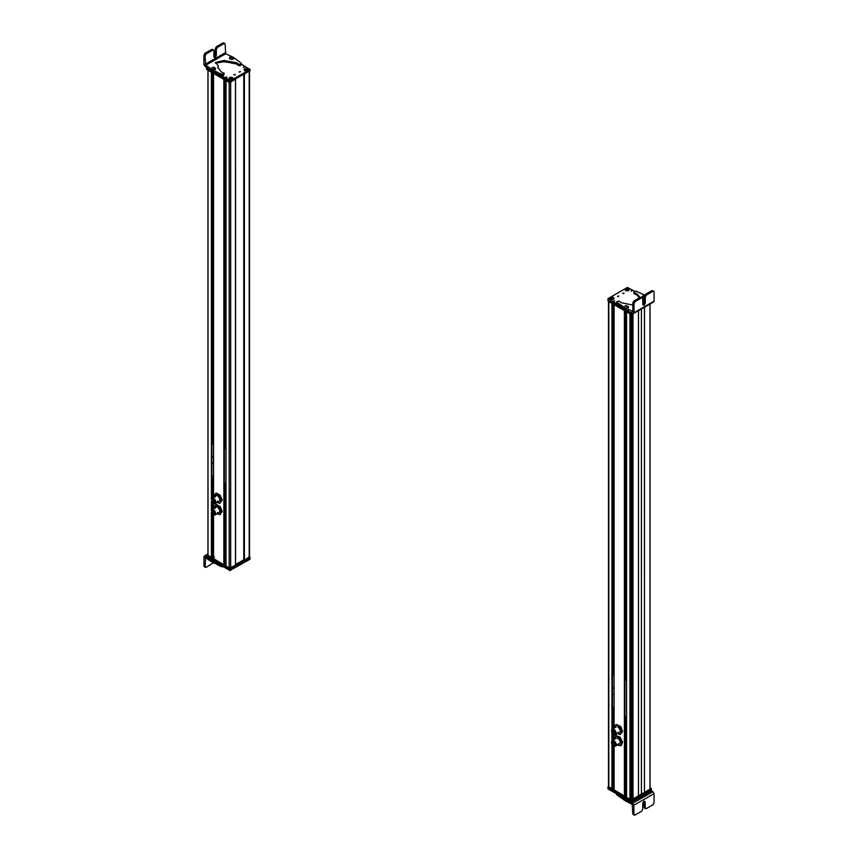 <?xml version="1.0" encoding="UTF-8"?>
<svg xmlns="http://www.w3.org/2000/svg" width="858" height="858" viewBox="0 0 858 858"><rect width="100%" height="100%" fill="white"/><g stroke="black" fill="none" stroke-linecap="round" stroke-linejoin="round"><path stroke-width="1.29" d="M608.483 301.437L608.483 786.689A1.073 0.622 0 0 0 608.794 787.129L612.172 788.952L612.172 744.519M608.483 301.179A1.073 0.622 0 0 0 608.794 301.619L611.947 303.442L611.947 729.536M614.06 787.848L612.451 787.226M614.103 790.068L624.635 796.138L624.635 310.768M614.103 728.185L614.103 304.687L624.41 310.639L624.41 796.138M626.512 795.066L624.881 794.433M626.565 797.254L629.944 799.345L630.887 798.637L630.887 314.371M626.565 797.382L626.565 311.883L629.944 313.835L629.944 799.345M632.046 798.594L633.011 799.345L638.481 796.181L638.481 310.757M638.481 796.095L644.444 792.653L644.444 307.325M644.519 307.282L644.444 792.653M644.519 792.695L649.989 789.414M614.264 746.149A3.207 1.855 -120 0 0 615.497 746.138A3.207 1.855 -120 0 0 614.5 741.173A3.207 1.855 -120 0 0 612.29 740.583A3.207 1.855 -120 0 0 611.657 741.644M612.301 741.033L614.425 741.43L615.111 745.902M614.049 741.644L614.939 746.031L612.987 745.505A2.831 1.641 -120 0 1 612.097 741.119A2.831 1.641 -120 0 1 614.049 741.644M613.931 742.063L614.628 745.495L613.105 745.087L612.408 741.655L613.931 742.063L612.719 742.181L612.987 742.653M614.296 739.424L616.205 735.638L620.077 737.14L622.576 742.084L621.192 745.538L618.425 745.259A4.816 2.778 60 0 1 617.674 744.883M616.784 744.336L618.425 745.259A4.816 2.778 60 0 0 621.053 744.283L620.666 745.838M615.679 735.95L619.551 737.44L622.05 742.385L621.053 744.283A4.816 2.778 60 0 0 621.224 742.363A4.816 2.778 60 0 0 620.495 740.089A4.816 2.778 60 0 0 617.31 736.872A4.816 2.778 60 0 0 614.682 737.848A4.816 2.778 60 0 0 614.467 739.328M618.243 743.865A3.207 1.855 -120 0 0 620.109 741.934A3.207 1.855 -120 0 0 617.492 738.266M614.264 734.802A3.207 1.855 -120 0 0 615.497 734.78A3.207 1.855 -120 0 0 616.13 732.818A3.207 1.855 -120 0 0 614.564 729.89A3.207 1.855 -120 0 0 612.29 729.225A3.207 1.855 -120 0 0 611.657 730.297M612.301 729.686L615.862 732.721L615.111 734.545M615.486 732.936L614.939 734.684L611.55 731.509A2.831 1.641 -120 0 1 612.097 729.772A2.831 1.641 -120 0 1 614.114 730.362A2.831 1.641 -120 0 1 615.486 732.936M615.057 732.786L614.628 734.148L611.979 731.67L612.408 730.297L615.057 732.786M620.666 726.436L616.205 724.474L620.666 726.436L622.629 731.499L620.13 734.598L617.674 733.526A4.816 2.778 60 0 0 617.867 733.644A4.816 2.778 60 0 0 620.817 733.375L620.13 734.598M620.13 726.747L622.104 731.81L620.817 733.375A4.816 2.778 60 0 0 620.817 729.45A4.816 2.778 60 0 0 617.867 725.782A4.816 2.778 60 0 0 614.918 726.05L616.205 724.474M614.371 728.024L614.918 726.05A4.816 2.778 60 0 0 614.467 727.745A4.816 2.778 60 0 0 614.467 727.97M617.867 732.335A3.207 1.855 -120 0 0 620.13 731.027A3.207 1.855 -120 0 0 617.867 727.091M651.522 790.915L652.917 791.73L632.743 803.238L633.89 805.201L633.89 814.371L632.764 813.706L635.027 815.025L633.89 814.371M633.869 805.212L625.697 801.04L625.697 799.731L622.168 797.05M616.709 793.918L616.709 794.722L617.116 793.886L616.709 794.722L625.697 801.04M632.743 803.238L625.697 799.731M624.324 798.294L625.074 798.701M646.342 808.568L645.205 807.914L646.342 808.568L652.906 804.825L654.043 802.863L654.043 793.693L652.917 791.73M632.196 804.214L632.764 813.706M644.068 801.029L644.079 807.249L645.216 807.914L645.205 801.801L643.972 801.082L642.728 803.206L642.728 809.319L641.591 811.282L635.027 815.025M626.512 796.782L625.568 796.449A1.073 0.622 180 0 1 626.512 795.548M626.029 800.085L626.994 801.147M632.131 802.337L632.131 801.029L651.372 789.435L651.372 791.183L631.37 802.348L608.107 788.963L608.183 787.172M629.761 800.106L608.107 787.226M632.131 801.029L631.37 801.029L631.37 802.348M650.032 787.794L651.211 788.481L651.211 789.789L631.177 800.922L608.343 787.741L608.483 786.346M651.211 788.481L631.177 800.053L608.343 786.432M632.067 792.052L631.381 792.17A1.073 0.622 180 0 1 630.887 792.073L630.909 319.669M626.512 682.035L626.512 683.44M626.512 680.769L624.881 679.826M624.881 716.505L626.512 717.449M626.512 696.685L626.512 695.259M626.512 702.959L626.512 701.544M626.512 716.183L626.512 714.768M625.085 311.025L625.085 679.557L626.512 679.461M614.06 708.944L613.438 707.389L614.06 707.56M612.623 672.275L614.06 672.232M614.06 710.22L612.451 709.287M612.451 672.618L614.06 673.541M614.06 694.304L613.502 694.186M613.942 694.229L614.06 695.731M614.06 688.03L613.502 687.912M613.942 687.955L614.06 689.446M614.06 674.806L613.502 674.688M613.942 674.731L614.06 676.222M622.919 293.683L624.056 293.028L622.683 293.361M634.748 291.291L627.38 287.473L608.097 298.605L618.875 305.266M608.097 298.605L608.097 300.354L631.316 313.749L632.807 313.331M617.749 296.664L618.886 296.01L617.513 296.342M628.464 290.647A1.952 1.126 0 0 0 628.56 290.572L625.503 290.605L625.503 288.867C628.464 288.32 629.472 288.899 628.528 290.605L628.496 290.401C626.49 291.055 625.396 290.723 625.225 289.393L628.496 290.401M613.534 297.522L613.534 299.27L610.51 299.27C609.566 297.554 610.574 296.975 613.534 297.522M632.185 290.369L630.941 291.087L632.443 290.733M614.371 300.654L613.127 301.373L614.639 301.019M624.485 307.218A1.073 0.622 180 0 1 624.785 306.435M632.85 302.885L633.987 303.539L635.124 301.576L641.666 297.823L640.529 297.158L633.987 300.922L632.85 302.885L632.85 311.4L632.292 311.722L632.85 311.4L623.884 307.443L624.581 309.459L632.85 313.363L633.987 312.709L632.85 313.363M654.096 301.147L652.959 301.801M645.023 295.291L636.068 291.162L634.62 291.388L634.255 292.675L634.083 291.924M640.057 297.436L636.968 293.854L634.255 292.675M633.451 305.169L621.417 302.788L619.379 301.222L617.159 301.426L616.763 302.263L617.159 301.426M622.479 307.357L622.479 306.049L616.763 302.263L616.763 303.571L623.884 308.762M622.479 306.049L623.884 307.443M624.538 306.853C625.214 305.212 626.522 305.212 628.474 306.853L628.474 307.443M642.395 297.115L642.588 296.224L642.395 297.115L644.058 297.962M617.159 302.735L616.763 303.571L617.159 302.735M634.255 293.983L634.083 293.232L636.968 295.163L639.639 297.672M628.142 309.32L628.142 310.628M633.987 303.539L633.987 312.709L654.075 301.158L654.075 291.999L652.938 291.334L654.075 291.999M619.39 304.258L619.39 305.566M642.792 298.477L641.666 297.823L642.792 298.477L642.792 304.59L644.026 305.298L645.259 303.174L645.259 297.061L646.396 295.098L652.938 291.334L651.801 290.68L645.27 294.444L644.133 296.407L644.133 302.52L642.803 304.697M642.792 304.59L644.026 305.298M644.133 296.428L643.457 295.549L644.347 295.238L642.385 296.514M644.369 295.463L643.586 295.849L644.133 296.235M643.865 296.128L643.972 295.463M628.26 307.743L628.346 306.638L628.26 307.743L627.005 308.279L624.678 307.657L624.763 306.553L624.678 307.657M626.769 306.767L626.254 305.609L626.769 306.767M627.048 306.499L625.965 305.866M626.715 305.759L626.651 306.563M631.177 313.674L631.177 314.543L608.343 301.362L608.343 300.482M651.211 303.41L631.177 314.543M610.982 298.38L610.596 297.683C612.633 297.104 613.695 297.479 613.77 298.788L613.395 299.217M613.77 298.788L610.649 297.651M610.263 298.005L613.438 299.099C611.379 299.699 610.328 299.335 610.263 298.005L610.263 298.005M613.406 299.345L613.534 299.228C611.368 299.839 610.242 299.453 610.167 298.058L610.639 299.345M625.922 289.757L625.536 289.071C627.52 288.438 628.614 288.771 628.796 290.079L628.41 290.519M628.796 290.079L625.439 289.125M628.56 290.572L627.026 290.969M630.523 319.466L632.282 318.768M235.532 564.5L243.844 559.834L243.844 74.335L243.844 559.834M244.176 560.027L249.206 557.26A1.073 0.622 0 0 0 249.517 556.821L249.517 71.654M208.011 555.609L211.626 557.7L211.626 513.116M208.011 555.737L208.011 70.238L211.4 72.19L211.4 498.573M211.829 557.571L211.829 513.459L211.626 557.7M213.503 556.628L211.883 555.984M213.556 558.805L224.077 564.886L224.077 79.515M213.556 497.072L213.556 73.434L223.863 79.386M225.965 563.792L224.356 563.17M226.008 566.001L229.172 567.953A1.073 0.622 0 0 0 230.684 567.953L235.478 565.047M226.008 566.13L226.008 80.62L229.172 82.443A1.073 0.622 0 0 0 229.183 82.454M213.846 503.625A3.207 1.855 -120 0 0 215.079 503.603A3.207 1.855 -120 0 0 214.446 499.024A3.207 1.855 -120 0 0 211.872 498.048A3.207 1.855 -120 0 0 211.24 499.109M211.883 498.498L214.339 499.227L214.693 503.367M212.237 502.638L211.679 498.595L213.953 499.453A2.831 1.641 -120 0 1 214.511 503.496A2.831 1.641 -120 0 1 212.237 502.638L212.248 509.18M212.43 502.295L211.99 499.12L213.771 499.796L214.21 502.97L212.43 502.295M213.932 496.857L216.205 493.007L220.131 495.12L222.201 500.171L219.82 503.41L217.256 502.348A4.816 2.778 60 0 0 217.557 502.52A4.816 2.778 60 0 0 219.24 502.906A4.816 2.778 60 0 0 220.452 502.123L219.82 503.41M215.68 493.307L220.131 495.12M219.605 495.431L221.675 500.482L220.452 502.123A4.816 2.778 60 0 0 220.334 498.133A4.816 2.778 60 0 0 217.331 494.54A4.816 2.778 60 0 0 214.446 494.948A4.816 2.778 60 0 0 214.05 496.793M217.396 501.126A3.207 1.855 -120 0 0 219.412 500.965A3.207 1.855 -120 0 0 219.369 498.262A3.207 1.855 -120 0 0 216.795 495.645A3.207 1.855 -120 0 0 215.176 497.275M213.535 562.784L206.22 567.288L205.083 566.634L205.641 557.786L205.083 558.118L205.652 557.797L212.977 562.676L212.977 561.368L209.77 558.901M219.734 564.661L215.401 562.183L215.401 563.502L218.597 565.368L221.911 566.838L223.359 566.602M215.401 563.502L212.977 562.676M206.488 556.971L205.083 556.156L206.628 555.265M215.401 562.183L212.977 561.368M209.77 560.21L209.77 558.933M203.957 556.799L205.083 556.156L203.957 556.799L203.957 565.969L205.094 566.634M218.468 565.293L218.468 563.985M206.22 567.288L203.957 565.969M213.503 558.268A1.073 0.622 180 0 1 212.988 558.086L212.709 557.668M212.988 558.086L214.554 557.25M249.817 557.561L249.893 559.352L229.901 570.506L206.628 557.132L206.628 555.383L208.215 556.735M249.893 557.603L229.847 569.165M235.532 79.73L235.553 566.098L229.622 569.09L206.789 555.909L206.789 554.59L207.968 553.914M249.517 556.563L249.657 557.957L244.476 560.95L243.082 560.274L235.532 564.628M235.553 565.09L229.622 568.221L206.789 554.59M249.657 556.649L244.476 560.07L243.726 559.77M213.503 444.959L212.838 443.393L213.503 443.618M213.503 479L211.883 478.067M211.883 441.387L213.503 442.331M213.503 456.874L212.795 456.606M213.234 456.649L213.503 458.172M213.503 463.148L212.805 462.891M213.245 462.934L213.503 464.457M213.503 476.362L212.816 476.115M213.256 476.158L213.503 477.691M212.763 440.594L213.503 441.023M225.965 483.494L225.386 483.344L225.965 484.899M225.965 448.166L225.236 447.747M225.965 449.474L224.356 448.552M224.356 485.22L225.965 486.154M225.965 471.632L225.965 470.27M225.965 465.358L225.965 463.996M225.965 452.134L225.965 450.772M213.771 511.143L211.99 510.478L212.43 513.642L214.21 514.317L213.771 511.143L212.366 512.569L212.098 512.097M212.237 513.985L214.511 514.854L213.953 510.8L211.679 509.942L212.248 556.199M214.693 514.714A2.831 1.641 -120 0 0 214.897 514.628A2.831 1.641 -120 0 0 214.339 510.585A2.831 1.641 -120 0 0 212.055 509.727A2.831 1.641 -120 0 0 211.883 509.856M213.846 514.972L215.079 514.961L214.446 510.371L211.872 509.395L211.24 510.467M213.932 508.204L216.205 504.354L220.131 506.477L222.201 511.529L219.82 514.757L217.256 513.706M215.68 504.654L219.605 506.778L221.675 511.829L219.82 514.757M217.396 512.473A3.207 1.855 -120 0 0 219.412 512.323A3.207 1.855 -120 0 0 219.369 509.62A3.207 1.855 -120 0 0 216.795 507.003A3.207 1.855 -120 0 0 215.176 508.633M214.05 508.14A4.816 2.778 60 0 1 214.446 506.295A4.816 2.778 60 0 1 217.331 505.898A4.816 2.778 60 0 1 220.334 509.48A4.816 2.778 60 0 1 220.452 513.47A4.816 2.778 60 0 1 217.557 513.878A4.816 2.778 60 0 1 217.256 513.695M235.081 74.442L233.708 74.775L235.317 74.775M206.639 66.817L207.593 67.803M219.423 74.635L230.62 80.663L249.903 69.53L241.377 64.168M206.639 67.256L206.639 68.565L229.858 81.971L249.903 70.839L249.903 69.09M240.251 71.461L239.114 72.115L240.487 71.793M229.472 77.52C232.432 76.973 233.44 77.563 232.497 79.268L229.472 79.268L229.472 77.52M244.466 70.613C243.522 68.897 244.53 68.318 247.49 68.865L247.49 70.613L244.466 70.613M225.815 77.756L227.059 77.038L225.557 77.402M243.629 67.471L244.873 66.752L243.361 67.117M233.515 58.29A1.073 0.622 180 0 1 233.011 59.148M225.708 53.786L205.63 65.337L205.062 55.834L206.199 53.872L212.73 50.118L213.867 50.772L213.867 56.885L215.101 57.593L216.334 55.47L216.334 49.356L217.471 47.394L224.013 43.629L225.15 44.294L225.708 53.786L233.419 57.357L238.738 61.326L241.237 63.256L240.841 65.39L241.237 64.565L240.841 65.39L238.621 65.605L236.583 64.028L224.549 61.647L215.53 63.181M205.63 65.337L209.684 67.707L211.765 71.128L221.932 75.665L223.917 74.893L223.917 73.584L221.932 74.356L218.801 72.984L218.801 74.292M218.801 72.984L211.068 69.112M223.745 72.844L223.917 73.584L221.032 71.654L217.825 67.192L218.136 65.712L217.889 67.846M217.846 65.133L215.401 62.527L224.549 60.339L225.161 62.076M241.237 63.256L240.841 64.082L238.621 64.296L236.583 62.72L225.161 60.768M229.526 58.655L229.526 58.065C229.665 56.499 230.974 56.499 233.462 58.076M214.918 69.176L213.116 69.766M203.904 64.361L205.041 66.323L211.068 70.42M213.867 50.772L211.604 49.453L205.062 53.217L203.925 55.18L203.925 64.35M222.876 42.975L224.013 43.629L222.876 42.975L216.334 46.74L215.208 48.702L215.208 54.815L213.878 56.993M224.013 43.629L225.15 44.294M213.867 56.885L215.101 57.593M215.412 69.283L215.605 68.393L215.412 69.283L212.999 69.82L211.679 69.015L211.872 68.125L211.679 69.015M214.543 68.039L212.741 67.45L214.543 68.039M214.414 67.739L212.87 67.75L214.414 67.739M213.159 68.029L214.135 68.029M213.91 68.136L214.028 67.364M213.256 67.364L213.363 68.136M233.237 58.966L233.322 57.861L233.237 58.966L231.992 59.502L229.654 58.87L229.74 57.765L229.654 58.87M231.231 56.821L231.746 57.979L231.231 56.821M230.952 57.089L232.035 57.722L231.703 56.971L230.952 57.636L231.703 56.971M230.373 81.832L206.789 68.211M249.657 70.978L243.844 74.335L243.844 559.706M235.553 79.118L229.622 82.711L206.789 69.519L206.789 68.651M244.938 69.723L244.562 69.026C246.621 68.436 247.672 68.801 247.737 70.131L244.616 68.994M244.23 69.348L247.404 70.453C245.367 71.021 244.305 70.656 244.23 69.348M247.361 70.688L247.501 70.57C245.334 71.182 244.208 70.796 244.133 69.401L244.594 70.688M229.901 78.421L229.504 77.724C231.51 77.07 232.604 77.413 232.775 78.732L229.622 77.649M229.204 78.057L232.464 79.065C230.48 79.697 229.386 79.365 229.204 78.057M608.794 787.129L608.794 301.619M611.947 788.952L611.947 744.111M611.947 740.894L611.947 732.753M612.172 740.658L612.172 733.172M612.172 729.3L612.172 303.571M612.408 788.824L612.408 744.851M612.408 740.518L612.408 733.504M612.408 729.161L612.408 303.711M612.644 787.344L612.644 745.162M612.644 740.368L612.644 733.805M612.644 729.021L612.644 709.405M612.644 672.264L612.644 303.85M612.741 787.365L612.741 745.259M612.741 740.315L612.741 733.912M612.741 728.968L612.741 709.459M612.741 672.211L612.741 303.904M613.159 787.365L613.159 745.645M613.159 740.079L613.159 734.298M613.159 728.721L613.159 709.695M613.159 671.964L613.159 304.14M613.255 787.387L613.255 745.72M613.255 740.025L613.255 734.362M613.255 728.667L613.255 709.759M613.255 671.782L613.255 304.193M614.103 790.197L614.103 746.128M614.103 739.532L614.103 734.78M624.839 796.02L624.839 310.886M625.085 794.551L625.085 716.623M625.182 794.572L625.182 716.677M625.182 679.504L625.182 311.079M625.6 794.572L625.6 716.913M625.6 679.257L625.6 311.325M625.686 794.594L625.686 716.977M625.686 679.01L625.686 311.379M630.201 799.324L630.201 313.974M632.067 798.637L632.067 314.468M632.754 799.324L632.754 314.071M633.011 799.345L633.011 313.921M641.419 794.401L641.419 309.062M649.989 789.542L649.989 304.118M654.043 793.693L633.89 805.201M628.12 801.855L628.12 800.535M623.798 799.924L623.798 798.616M622.393 798.498L622.393 797.189M619.047 796.535L619.047 795.259M644.079 807.249L645.205 807.914M631.928 800.922L631.928 800.053M631.177 800.922L631.177 800.053M624.881 679.675L625.879 679.096M612.451 672.372L613.373 671.835M631.316 312.473L631.316 313.749M632.078 312.913L632.078 313.749M625.793 308.558L625.793 309.867M634.491 292.771L634.491 294.09M635.124 301.576L633.987 300.922M651.801 290.68L652.938 291.334M645.27 294.444L646.396 295.098M644.133 296.407L645.259 297.061M644.133 302.52L645.259 303.174M641.666 297.823L640.529 297.158M631.928 313.814L631.928 314.543M613.384 297.651L614.006 298.477C613.888 297.404 612.73 297.136 610.531 297.683M627.005 290.969L625.128 289.446M244.401 560.027L244.401 74.592M249.206 557.26L249.206 71.836M211.4 557.7L211.4 512.644M211.4 509.92L211.4 501.286M211.626 509.598L211.626 501.769M211.626 498.241L211.626 72.319M211.829 509.427L211.829 502.112L211.829 509.427M211.829 498.069L211.829 72.437L211.829 498.069M212.248 497.833L212.248 478.281M212.248 440.744L212.248 72.673M212.344 556.22L212.344 514.103M212.344 509.126L212.344 502.745M212.344 497.779L212.344 478.335M212.344 440.69L212.344 72.737M212.763 556.22L212.763 514.478M212.763 508.891L212.763 503.131M212.763 497.533L212.763 478.571M212.763 441.891L212.763 72.973M212.859 556.241L212.859 514.553M212.859 508.837L212.859 503.196M212.859 497.479L212.859 478.625M212.859 440.647L212.859 73.027M213.556 558.944L213.556 514.907M213.556 508.429L213.556 503.56M223.852 564.886L223.852 79.376M224.313 564.757L224.313 79.644M224.721 563.384L224.721 485.435M224.721 447.994L224.721 79.88M224.817 563.406L224.817 485.489M224.817 447.93L224.817 79.933M225.236 563.406L225.236 485.735M225.236 449.056L225.236 80.18M225.332 563.427L225.332 485.789M225.332 447.801L225.332 80.234M229.172 567.953L229.172 82.443M230.684 567.953L230.684 82.529M235.478 565.186L235.478 79.762M211.079 561.572L211.079 560.263M221.911 566.838L221.911 565.915M230.652 570.506L230.652 569.197M229.901 570.506L229.901 569.197M230.373 569.09L230.373 568.221M229.622 569.09L229.622 568.221M244.476 560.95L244.476 560.07M244.251 560.95L244.251 560.07M211.883 440.958L212.645 440.519M224.356 448.198L225.193 447.726M229.858 80.663L229.858 81.971M230.62 80.663L230.62 81.971M225.15 52.799L205.062 64.35M203.925 55.18L205.062 55.834M209.684 67.707L209.684 69.015M212.977 70.217L212.977 71.525M215.444 71.042L215.444 72.351M221.932 74.356L221.932 75.665M223.38 74.12L223.38 75.429M226.287 61.025L226.287 62.334M238.438 64.157L238.438 65.465M239.908 64.393L239.908 65.701M206.199 53.872L205.062 53.217M212.73 50.118L211.604 49.453M216.334 55.47L215.208 54.815M216.334 49.356L215.208 48.702M216.334 46.74L217.471 47.394M229.622 81.832L229.622 82.711M230.373 82.046L230.373 82.711M244.476 73.97L244.476 74.571M612.451 788.749L612.451 744.916M612.451 740.486L612.451 733.569M612.451 729.139L612.451 303.732M614.06 790.132L614.06 746.117M614.06 739.564L614.06 734.759M614.06 728.206L614.06 304.665M624.881 795.956L624.881 310.907M626.512 797.318L626.512 311.851M632.046 792.063L632.046 314.478M650.032 789.478L650.032 304.097M616.259 738.288L612.29 740.583M619.476 743.843L615.497 746.138M612.473 743.092L613.459 742.524M612.741 743.554L614.403 742.599M614.06 745.023L615.089 744.433M613.781 742.824L614.339 742.502M612.719 742.181L613.481 741.741M613.03 744.122L613.567 743.811M613.298 744.583L614.939 743.639M614.296 744.154L614.982 743.768M613.384 743.35L614.489 742.706M616.259 726.94L612.29 729.225M619.476 732.496L615.497 734.78M612.773 730.812L613.491 730.394M613.041 731.273L613.963 730.737M612.794 732.507L613.341 732.196M613.062 732.968L614.21 732.314M614.199 733.022L615.014 732.55M614.467 733.483L615.089 733.118M613.963 731.606L613.384 731.992M612.73 731.981L613.685 731.424M613.556 733.161L614.457 732.646M613.652 732.453L614.757 731.82M616.58 794.422L616.58 793.843M633.097 814.446L634.223 815.1M645.538 808.644L644.412 807.989M625.589 801.018L626.597 801.222M607.947 788.749L607.947 787.44M651.522 790.969L651.522 789.66M651.372 789.575L651.372 788.695M608.183 787.526L608.183 786.647M607.947 298.82L607.947 300.128M633.654 313.438L653.764 301.887M633.944 292.235L633.944 293.543M616.623 301.962L616.623 303.271M652.606 290.605L653.742 291.259M642.47 297.737L641.334 297.082M608.183 300.397L608.183 301.137M625.461 289.071C627.498 288.417 628.678 288.663 629 289.822L628.882 290.229M625.139 289.414L625.632 290.68M243.79 559.77L243.79 74.367M207.968 555.673L207.968 70.206M211.883 557.507L211.883 513.524M215.841 507.11L211.872 509.395L211.883 502.177M215.841 495.752L211.872 498.048L211.883 72.469M213.503 558.88L213.503 514.897M213.503 508.451L213.503 503.549M213.503 497.104L213.503 73.402M224.356 564.693L224.356 79.665M225.965 566.065L225.965 80.598M219.047 501.308L215.079 503.603M213.91 501.265L214.468 500.943M212.977 500.075L213.663 499.678M212.366 501.211L212.913 500.9M212.098 500.75L213.76 499.785M212.945 502.123L213.91 501.576M212.677 501.662L214.361 500.697M213.771 502.488L214.672 501.962M212.108 499.849L213.138 499.259M213.234 501.276L214.339 500.643M204.29 556.07L206.649 554.718M204.29 566.709L205.416 567.363M250.053 559.126L250.053 557.818M206.478 556.917L206.478 555.598M206.628 555.684L206.628 554.815M249.817 557.743L249.817 556.863M235.607 566.033L235.607 565.165M213.234 512.623L214.339 511.99M212.108 511.207L213.138 510.607M213.771 513.835L214.672 513.32M212.677 513.02L214.361 512.044M212.945 513.481L213.91 512.923M212.366 512.569L212.913 512.247M212.977 511.432L213.663 511.036M213.91 512.623L214.468 512.301M219.047 512.666L215.079 514.961M206.488 67.16L206.488 68.35M250.053 69.305L250.053 70.624M224.056 73.273L224.056 74.582M218.157 65.573L218.157 66.881M241.377 63.546L241.377 64.854M223.681 42.9L224.817 43.554M213.535 50.032L212.409 49.378M211.669 68.415C212.044 66.988 213.363 66.988 215.615 68.415M206.628 68.554L206.628 69.305M235.607 79.086L235.607 79.655M247.973 69.82C247.855 68.747 246.696 68.479 244.487 69.037M229.118 78.078L229.601 79.344M232.979 78.486C232.657 77.327 231.467 77.081 229.429 77.735"/></g></svg>
